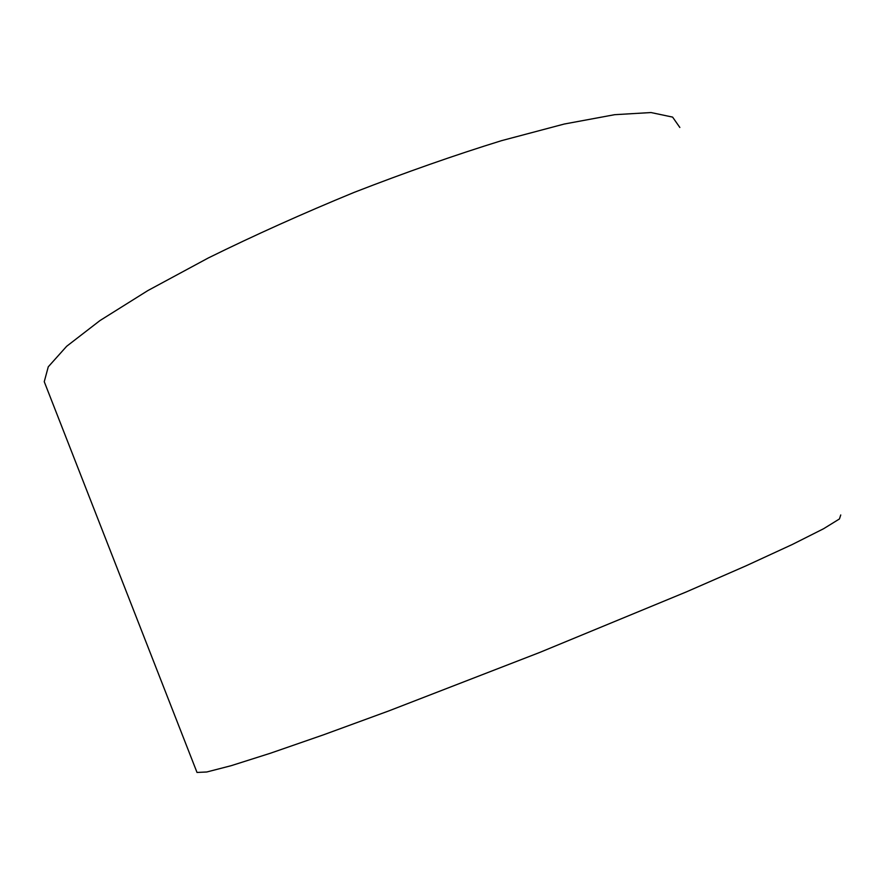 <?xml version="1.0" encoding="UTF-8"?>
<svg xmlns="http://www.w3.org/2000/svg" width="885" height="885" viewBox="0 0 885 885"><rect width="100%" height="100%" fill="white"/><g stroke="black" fill="none" stroke-linecap="round" stroke-linejoin="round"><path stroke-width="1.33" d="M196.724 771.72L197.012 772.45L206.791 771.986L231.129 765.702L270.301 753.268L323.523 734.815L388.659 710.965L539.806 652.411L686.306 591.921L746.033 565.825L792.307 544.485L823.548 528.754L839.445 518.953L840.75 514.97M45.345 384.51L44.25 381.701L48.266 366.821L66.663 346.278L100.005 320.547L147.817 290.601L208.373 257.933C254.161 235.366 302.747 213.517 354.133 192.388C405.662 172.354 454.835 155.096 501.651 140.626L564.243 124.033L614.688 114.685L651.028 112.55L672.611 117.108L679.846 127.473M44.25 381.701L197.012 772.45"/></g></svg>
